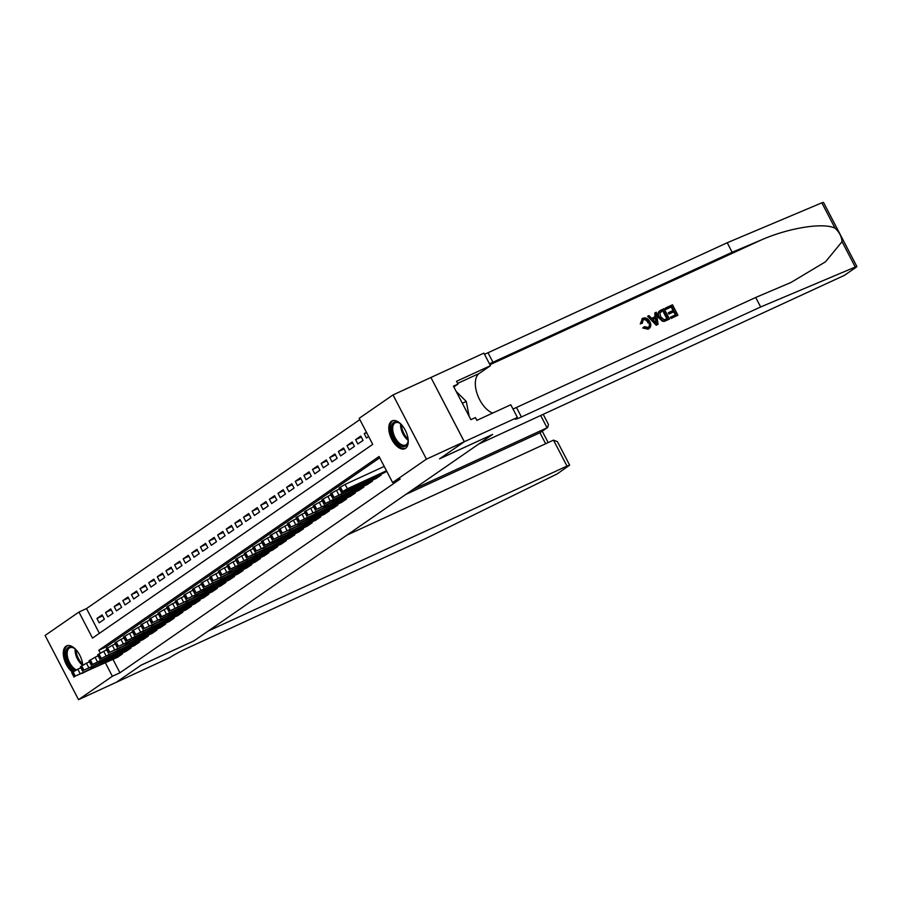 <?xml version="1.0" encoding="UTF-8"?>
<svg xmlns="http://www.w3.org/2000/svg" width="902" height="902" viewBox="0 0 902 902"><rect width="100%" height="100%" fill="white"/><g stroke="black" fill="none" stroke-linecap="round" stroke-linejoin="round"><path stroke-width="1.35" d="M405.573 448.317A15.311 8.084 65.3 0 1 404.919 448.689A15.311 8.084 65.3 0 1 391.479 438.8A15.311 8.084 65.3 0 1 391.479 421.245A15.311 8.084 65.3 0 1 392.122 420.873A15.311 8.084 65.3 0 1 405.562 430.761A15.311 8.084 65.3 0 1 405.573 448.317M72.51 672.148A15.311 8.084 65.3 0 1 63.974 658.381A15.311 8.084 65.3 0 1 65.981 646.26A15.311 8.084 65.3 0 1 66.624 645.888A15.311 8.084 65.3 0 1 76.636 650.443A15.311 8.084 65.3 0 1 82.725 665.157M464.338 441.709L439.635 458.78L492.627 434.414L478.488 444.19L844.452 275.324L856.223 267.184L856.9 266.552L855.276 267.037L760.645 306.973L521.424 416.972A13.744 1.082 -27.5 0 1 515.267 419.137A13.744 1.082 -27.5 0 1 516.857 417.671L464.338 441.709L430.908 377.487L464.293 441.732L439.511 458.87L492.503 434.505L194.167 640.747L141.174 665.112L116.381 682.25L78.53 699.659L45.1 635.448L78.948 612.052L92.5 638.086L372.729 444.359L359.176 418.325L393.013 394.929L426.443 459.141L392.607 482.536L379.054 456.502L98.814 650.229L100.291 653.048M359.842 419.61L86.513 608.568L78.948 612.052M430.863 377.521L393.013 394.929M384.523 472.648L386.721 471.239M375.908 478.612L381.118 475.117L380.745 474.396M367.283 484.577L372.492 481.082L372.12 480.349M358.658 490.53L363.878 487.035L363.495 486.313M350.032 496.495L355.253 492.999L354.869 492.278M341.418 502.459L346.627 498.964L346.255 498.231M332.793 508.412L338.002 504.917L337.63 504.195M324.168 514.377L329.388 510.882L329.005 510.16M315.542 520.341L320.762 516.846L320.39 516.113M306.928 526.294L312.137 522.799L311.765 522.078M298.303 532.259L303.512 528.764L303.14 528.042M289.677 538.223L294.898 534.728L294.514 533.995M281.052 544.177L286.272 540.681L285.9 539.96M272.438 550.141L277.647 546.646L277.275 545.924M263.812 556.106L269.033 552.61L268.649 551.877M255.187 562.059L260.407 558.563L260.024 557.842M246.562 568.023L251.782 564.528L251.41 563.806M237.948 573.988L243.157 570.492L242.785 569.76M229.322 579.941L234.543 576.446L234.159 575.724M220.697 585.905L225.917 582.41L225.534 581.689M212.071 591.87L217.292 588.375L216.92 587.642M203.457 597.823L208.666 594.328L208.294 593.606M194.832 603.788L200.052 600.292L199.669 599.571M186.207 609.752L191.427 606.257L191.044 605.524M177.593 615.705L182.802 612.21L182.429 611.488M168.967 621.67L174.176 618.174L173.804 617.453M160.342 627.634L165.562 624.139L165.179 623.406M151.716 633.599L156.937 630.092L156.553 629.37M143.102 639.552L148.311 636.057L147.939 635.335M134.477 645.516L139.686 642.021L139.314 641.299M125.852 651.481L131.072 647.974L130.689 647.253M102.625 615.852L96.942 618.468L102.118 614.893L104.373 619.234L99.197 622.808L96.942 618.468M111.239 609.899L105.568 612.503L110.743 608.929L112.998 613.27L107.823 616.844L105.568 612.503M119.865 603.934L114.193 606.55L119.357 602.964L121.623 607.305L116.448 610.879L114.193 606.55M128.49 597.97L122.807 600.585L127.983 597.011L130.249 601.352L125.074 604.926L122.807 600.585M137.115 592.016L131.433 594.621L136.608 591.047L138.863 595.388L133.688 598.962L131.433 594.621M145.729 586.052L140.058 588.668L145.233 585.082L147.488 589.423L142.313 592.997L140.058 588.668M154.355 580.087L148.683 582.703L153.847 579.129L156.114 583.47L150.938 587.044L148.683 582.703M162.98 574.134L157.298 576.739L162.473 573.165L164.728 577.505L159.564 581.08L157.298 576.739M171.605 568.17L165.923 570.786L171.098 567.2L173.353 571.541L168.178 575.115L165.923 570.786M180.22 562.205L174.548 564.821L179.724 561.247L181.978 565.577L176.803 569.162L174.548 564.821M188.845 556.252L183.174 558.857L188.338 555.282L190.604 559.623L185.429 563.198L183.174 558.857M197.47 550.288L191.788 552.903L196.963 549.318L199.218 553.659L194.054 557.233L191.788 552.903M206.084 544.323L200.413 546.939L205.588 543.365L207.843 547.694L202.668 551.28L200.413 546.939M214.71 538.37L209.038 540.975L214.214 537.4L216.469 541.741L211.293 545.315L209.038 540.975M223.335 532.405L217.664 535.01L222.828 531.436L225.094 535.777L219.919 539.351L217.664 535.01M231.961 526.441L226.278 529.057L231.453 525.483L233.708 529.812L228.544 533.398L226.278 529.057M240.575 520.488L234.903 523.092L240.079 519.518L242.334 523.859L237.158 527.433L234.903 523.092M249.2 514.523L243.529 517.128L248.704 513.554L250.959 517.895L245.784 521.469L243.529 517.128M257.825 508.559L252.143 511.175L257.318 507.6L259.584 511.93L254.409 515.516L252.143 511.175M266.451 502.606L260.768 505.21L265.943 501.636L268.198 505.977L263.034 509.551L260.768 505.21M275.065 496.641L269.394 499.246L274.569 495.672L276.824 500.012L271.649 503.587L269.394 499.246M283.69 490.677L278.019 493.293L283.194 489.718L285.449 494.048L280.274 497.633L278.019 493.293M292.316 484.724L286.633 487.328L291.808 483.754L294.075 488.095L288.899 491.669L286.633 487.328M300.941 478.759L295.258 481.364L300.434 477.789L302.689 482.13L297.525 485.704L295.258 481.364M309.555 472.795L303.884 475.41L309.059 471.836L311.314 476.166L306.139 479.751L303.884 475.41M318.18 466.841L312.509 469.446L317.684 465.872L319.939 470.213L314.764 473.787L312.509 469.446M326.806 460.877L321.123 463.481L326.298 459.907L328.565 464.248L323.39 467.822L321.123 463.481M335.431 454.912L329.749 457.528L334.924 453.943L337.179 458.284L332.004 461.869L329.749 457.528M344.045 448.959L338.374 451.564L343.549 447.99L345.804 452.33L340.629 455.905L338.374 451.564M352.671 442.995L346.999 445.599L352.163 442.025L354.43 446.366L349.254 449.94L346.999 445.599M361.296 437.03L355.613 439.646L360.789 436.061L363.055 440.401L357.88 443.976L355.613 439.646M86.513 608.568L99.389 633.317M366.392 432.193L364.239 433.682L366.494 438.022L368.659 436.534M112.975 659.396L119.943 672.779L400.172 479.052L392.607 482.536M379.719 457.788L106.391 646.745L107.146 648.2M117.226 657.434L122.446 653.939L122.063 653.217M464.293 441.732L426.443 459.141M119.943 672.779L112.367 676.263L78.53 699.659M105.399 662.88L112.367 676.263M106.391 646.745L98.814 650.229M366.607 432.599L364.239 433.682M117.7 657.22L75.317 676.105L122.018 654.243M80.864 667.784L77.82 669.183L80.075 673.523M81.992 673.456L93.425 667.717L81.8 673.095M74.009 677.12L71.743 672.779L77.82 669.183M74.9 670.66A13.248 7.002 65.3 0 1 66.038 651.109A13.248 7.002 65.3 0 1 73.863 648.008A13.248 7.002 65.3 0 1 75.802 649.496M74.257 648.267A12.267 6.483 -114.7 0 0 69.871 647.749A12.267 6.483 -114.7 0 0 67.402 651.368A12.267 6.483 -114.7 0 0 76.411 669.87M67.571 645.584A15.21 8.039 -114.7 0 0 64.831 649.902A15.21 8.039 -114.7 0 0 73.603 671.415M82.657 664.413A13.248 7.002 65.3 0 1 82.657 665.191M408.155 439.387A13.248 7.002 65.3 0 1 408.02 441.833A13.248 7.002 65.3 0 1 407.93 442.363A13.248 7.002 65.3 0 1 397.737 443.57A13.248 7.002 65.3 0 1 391.547 426.094A13.248 7.002 65.3 0 1 399.36 422.982A13.248 7.002 65.3 0 1 401.3 424.47M399.755 423.241A12.267 6.483 -114.7 0 0 395.369 422.734A12.267 6.483 -114.7 0 0 392.9 426.342A12.267 6.483 -114.7 0 0 396.429 439.838A12.267 6.483 -114.7 0 0 405.618 445.024A12.267 6.483 -114.7 0 0 408.076 441.405A12.267 6.483 -114.7 0 0 408.087 441.36M393.069 420.569A15.21 8.039 -114.7 0 0 390.329 424.887A15.21 8.039 -114.7 0 0 394.524 441.349A15.21 8.039 -114.7 0 0 405.765 448.181M469.187 416.42L466.278 401.469L456.209 391.479M462.354 403.273L466.278 401.469M116.335 682.273L141.039 665.202L194.031 640.837L208.17 631.062L567.008 466.075L553.501 440.131L347.078 535.044M553.501 440.131L557.413 441.642L569.647 465.139L557.188 473.911L425.665 538.55L186.432 648.549A13.744 1.082 152.5 0 0 169.801 657.592L116.335 682.284M413.037 489.436L547.086 427.807L540.726 415.574M569.647 465.139L567.008 466.075M405.889 494.386L539.926 432.746L547.694 427.458L548.45 424.425L543.241 414.424M547.694 427.458L539.926 432.746L545.642 443.739M665.856 307.853L672.497 304.797L677.921 315.215L671.516 318.158L670.885 316.952L676.015 314.595L674.346 311.393L669.566 313.592L668.946 312.385L673.715 310.198L671.843 306.59L666.488 309.048L665.473 308.123A25.56 13.507 -114.7 0 0 665.969 309.409L671.336 306.939A25.56 13.507 -114.7 0 0 672.971 310.536M668.946 312.385L668.258 312.87A25.56 13.507 -114.7 0 0 668.889 314.065L673.659 311.867A25.56 13.507 -114.7 0 0 675.44 314.866M670.885 316.952L670.378 317.312A25.56 13.507 -114.7 0 0 671.122 318.429L677.921 315.215M660.467 310.423C657.659 311.957 657.073 314.426 658.708 317.82L662.553 321.281L664.334 321.36L669.532 319.071L664.74 321.078L663.038 320.943L659.396 317.346C657.648 314.02 658.144 311.618 660.862 310.153L664.109 308.653L669.532 319.071M642.461 318.53L640.273 323.897L642.382 323.198L640.273 323.897M643.07 319.77C645.167 319.274 646.779 320.289 647.895 322.826L648.583 322.352C647.422 319.86 645.753 318.891 643.577 319.421L643.07 319.77M640.927 323.446L642.833 318.271C645.764 317.278 648.11 318.429 649.857 321.755C651.469 324.979 650.985 327.381 648.414 328.948L643.34 327.527L644.456 326.625L642.709 327.967L648.042 329.196L649.09 328.565L648.042 329.196M760.645 306.973L755.696 297.468L791.009 282.45L825.544 261.772L842.062 241.646C841.566 236.482 839.232 232.006 835.072 228.217C823.56 222.275 788.675 227.845 761.175 240.011L732.165 252.256L492.943 362.254A13.744 1.082 -27.5 0 1 489.436 363.765M647.613 316.241L656.25 325.261L658.088 324.325L656.645 324.991L647.613 316.241L648.966 315.621L651.672 318.35L655.551 316.568L654.908 312.881L656.273 312.261L658.088 324.325M654.908 312.881L654.897 317.008M732.165 252.256L727.215 242.751L487.993 352.75A13.744 1.082 -27.5 0 1 484.498 354.26M512.979 408.978A13.744 1.082 -27.5 0 0 516.474 407.467L755.696 297.468M835.072 228.217L821.846 202.826L727.215 242.751M517.331 417.344L510.78 404.761L476.865 420.355L475.422 417.57L470.878 419.667L453.447 386.169L457.979 384.083L456.536 381.298L490.451 365.705L483.9 353.122L430.908 377.487M492.695 413.071A22.076 11.67 65.3 0 1 477.203 393.96A22.076 11.67 65.3 0 1 479.199 373.484L490.451 365.705M821.846 202.826L823.47 202.341L856.9 266.552M453.841 386.935L457.979 384.083M642.382 323.198L643.16 319.658M644.456 326.625L648.346 327.437M647.85 327.719C649.654 326.501 649.891 324.709 648.583 322.352M643.34 327.527L642.709 327.967M641.818 318.891L642.833 318.271M656.352 321.259L655.788 317.944L652.687 319.364L656.735 323.457L655.1 318.417L655.788 317.944M652.789 319.477L655.1 318.417M659.509 310.964L660.862 310.153M663.455 310.446L659.824 313.028L660.692 316.782L664.176 319.782L667.627 318.451L663.455 310.446L660.749 311.776M659.396 317.346L658.708 317.82M662.947 310.795A25.56 13.507 -114.7 0 0 667.052 318.722M669.566 313.592L668.889 314.065M674.346 311.393L673.659 311.867M126.325 651.255L83.942 670.141L130.632 648.279M89.49 661.82L86.434 663.218L88.7 667.559M90.617 667.503L102.05 661.752L90.414 667.13M82.623 671.167L80.368 666.826L86.434 663.218M134.95 645.302L91.7 664.785L139.258 642.314M98.115 655.855L95.06 657.265L97.315 661.606M99.231 661.538L110.664 655.788L99.04 661.166M91.249 665.202L88.994 660.862L95.06 657.265M143.576 639.338L100.325 658.821L147.883 636.361M106.74 649.902L103.685 651.3L105.94 655.641M107.857 655.574L119.289 649.835L107.665 655.213M99.874 659.238L97.619 654.897L103.685 651.3M152.19 633.373L109.807 652.259L156.508 630.397M115.355 643.938L112.31 645.336L114.565 649.677M116.482 649.62L127.915 643.87L116.29 649.248M108.499 653.285L106.233 648.944L112.31 645.336M160.815 627.42L118.433 646.306L165.122 624.432M123.98 637.973L120.924 639.383L123.191 643.724M125.107 643.656L136.54 637.906L124.904 643.284M117.113 647.32L114.858 642.979L120.924 639.383M169.441 621.455L126.19 640.939L173.748 618.479M132.605 632.02L129.55 633.418L131.805 637.759M133.721 637.691L145.154 631.952L133.53 637.319M125.739 641.356L123.484 637.015L129.55 633.418M178.055 615.491L134.815 634.974L182.373 612.514M141.231 626.056L138.175 627.454L140.43 631.795M142.347 631.738L153.78 625.988L142.155 631.366M134.364 635.403L132.109 631.062L138.175 627.454M186.68 609.538L144.297 628.423L190.999 606.55M149.845 620.091L146.8 621.501L149.055 625.841M150.972 625.774L162.405 620.024L150.781 625.402M142.99 629.438L140.723 625.097L146.8 621.501M195.306 603.573L152.923 622.459L199.613 600.597M158.47 614.138L155.415 615.536L157.681 619.877M159.598 619.809L171.03 614.07L159.395 619.437M151.604 623.474L149.349 619.133L155.415 615.536M203.931 597.609L160.68 617.092L208.238 594.632M167.095 608.173L164.04 609.572L166.295 613.912M168.212 613.856L179.645 608.106L168.02 613.484M160.229 617.52L157.974 613.18L164.04 609.572M212.545 591.644L169.305 611.139L216.863 588.668M175.71 602.209L172.665 603.618L174.92 607.948M176.837 607.892L188.27 602.141L176.645 607.52M168.854 611.556L166.599 607.215L172.665 603.618M221.17 585.691L178.788 604.577L225.489 582.703M184.335 596.256L181.291 597.654L183.546 601.995M185.462 601.927L196.895 596.188L185.271 601.555M177.48 605.592L175.214 601.251L181.291 597.654M229.796 579.727L187.413 598.612L234.103 576.75M192.96 590.291L189.905 591.689L192.171 596.03M194.077 595.974L205.509 590.224L193.885 595.602M186.094 599.627L183.839 595.297L189.905 591.689M238.421 573.762L195.17 593.257L242.728 570.786M201.586 584.327L198.53 585.736L200.785 590.066M202.702 590.009L214.135 584.259L202.51 589.637M194.719 593.674L192.464 589.333L198.53 585.736M247.035 567.809L203.796 587.292L251.354 564.821M210.2 578.362L207.156 579.772L209.411 584.113M211.327 584.045L222.76 578.306L211.136 583.673M203.345 587.709L201.09 583.368L207.156 579.772M255.661 561.845L213.278 580.73L259.979 558.868M218.825 572.409L215.781 573.807L218.036 578.148M219.953 578.092L231.386 572.342L219.761 577.72M211.97 581.745L209.704 577.415L215.781 573.807M264.286 555.88L221.903 574.777L268.593 552.903M227.451 566.445L224.395 567.854L226.661 572.184M228.567 572.127L240 566.377L228.375 571.755M220.584 575.792L218.329 571.451L224.395 567.854M272.911 549.927L229.66 569.41L277.218 546.939M236.076 560.48L233.02 561.89L235.275 566.231M237.192 566.163L248.625 560.424L237 565.791M229.209 569.827L226.954 565.486L233.02 561.89M281.525 543.962L238.286 563.446L285.844 540.986M244.69 554.527L241.646 555.925L243.901 560.266M245.818 560.21L257.25 554.459L245.626 559.838M237.835 563.863L235.58 559.533L241.646 555.925M290.151 537.998L246.911 557.481L294.469 535.021M253.315 548.563L250.26 549.972L252.526 554.302M254.443 554.245L265.876 548.495L254.251 553.873M246.46 557.91L244.194 553.569L250.26 549.972M298.776 532.045L256.394 550.93L303.083 529.057M261.941 542.598L258.885 544.007L261.152 548.348M263.057 548.281L274.49 542.542L262.865 547.909M255.074 551.945L252.819 547.604L258.885 544.007M307.402 526.08L264.151 545.563L311.709 523.104M270.566 536.645L267.511 538.043L269.766 542.384M271.682 542.327L283.115 536.577L271.491 541.955M263.7 545.981L261.445 541.651L267.511 538.043M316.016 520.116L272.776 539.599L320.334 517.139M279.18 530.68L276.136 532.09L278.391 536.419M280.308 536.363L291.741 530.613L280.116 535.991M272.325 540.027L270.059 535.687L276.136 532.09M324.641 514.163L282.258 533.048L328.948 511.175M287.806 524.716L284.75 526.125L287.016 530.466M288.933 530.399L300.366 524.66L288.741 530.026M280.95 534.063L278.684 529.722L284.75 526.125M333.266 508.198L290.884 527.084L337.573 505.221M296.431 518.763L293.375 520.161L295.642 524.502M297.547 524.434L308.98 518.695L297.356 524.073M289.565 528.098L287.31 523.769L293.375 520.161M341.892 502.234L298.641 521.717L346.199 499.257M305.056 512.798L302.001 514.208L304.256 518.537M306.173 518.481L317.605 512.731L305.981 518.109M298.19 522.145L295.935 517.804L302.001 514.208M350.506 496.28L308.123 515.166L354.824 493.293M313.67 506.834L310.626 508.243L312.881 512.584M314.798 512.516L326.231 506.777L314.606 512.144M306.815 516.181L304.549 511.84L310.626 508.243M359.131 490.316L316.749 509.202L363.438 487.339M322.296 500.881L319.24 502.279L321.507 506.62M323.423 506.552L334.856 500.813L323.232 506.191M315.441 510.216L313.174 505.887L319.24 502.279M367.757 484.351L324.506 503.835L372.064 481.375M330.921 494.916L327.866 496.314L330.121 500.655M332.037 500.599L343.47 494.848L331.846 500.227M324.055 504.263L321.8 499.922L327.866 496.314M376.382 478.398L333.131 497.881L380.689 475.41M339.547 488.952L336.491 490.361L338.746 494.702M340.663 494.634L352.096 488.895L340.471 494.262M332.68 498.299L330.425 493.958L336.491 490.361M384.996 472.434L341.306 492.334L347.371 488.737L386.473 470.754M384.207 466.424L345.116 484.397L347.371 488.737M349.288 488.67L360.721 482.931L349.097 488.309M341.306 492.334L339.039 487.993L345.116 484.397M72.205 672.362L74.46 676.703M73.062 671.764L75.317 676.105M82.578 665.248A12.267 6.483 65.3 0 1 75.125 648.91M76.084 649.801A11.861 6.269 -114.7 0 0 82.601 663.996M408.155 440.277A12.267 6.483 65.3 0 1 400.623 423.884M401.582 424.774A11.861 6.269 -114.7 0 0 408.099 438.97M761.175 240.011L489.944 364.724M492.943 362.254L487.993 352.75M516.474 407.467L521.424 416.972M855.276 267.037L842.062 241.646M457.63 383.406L479.199 373.484M80.819 666.409L83.085 670.738M81.687 665.811L83.942 670.141M89.445 660.444L91.7 664.785M90.313 659.847L92.568 664.188M98.07 654.48L100.325 658.821M98.927 653.882L101.193 658.223M106.695 648.515L108.95 652.856M107.552 647.929L109.807 652.259M115.309 642.562L117.576 646.903M116.178 641.965L118.433 646.306M123.935 636.598L126.19 640.939M124.803 636L127.058 640.341M132.56 630.633L134.815 634.974M133.417 630.047L135.683 634.377M141.186 624.68L143.441 629.021M142.042 624.083L144.297 628.423M149.8 618.716L152.066 623.057M150.668 618.118L152.923 622.459M158.425 612.751L160.68 617.092M159.293 612.165L161.548 616.494M167.05 606.798L169.305 611.139M167.907 606.2L170.174 610.541M175.676 600.833L177.931 605.174M176.533 600.236L178.788 604.577M184.29 594.869L186.556 599.21M185.158 594.283L187.413 598.612M192.915 588.916L195.17 593.257M193.783 588.318L196.038 592.659M201.541 582.951L203.796 587.292M202.398 582.354L204.664 586.695M210.166 576.987L212.421 581.328M211.023 576.401L213.278 580.73M218.78 571.034L221.046 575.375M219.648 570.436L221.903 574.777M227.405 565.069L229.66 569.41M228.262 564.472L230.529 568.812M236.031 559.105L238.286 563.446M236.888 558.507L239.154 562.848M244.645 553.152L246.911 557.481M245.513 552.554L247.768 556.895M253.27 547.187L255.537 551.528M254.138 546.589L256.394 550.93M261.896 541.223L264.151 545.563M262.753 540.625L265.019 544.966M270.521 535.269L272.776 539.599M271.378 534.672L273.644 539.013M279.135 529.305L281.401 533.646M280.003 528.707L282.258 533.048M287.761 523.34L290.027 527.681M288.629 522.743L290.884 527.084M296.386 517.387L298.641 521.717M297.243 516.79L299.509 521.13M305.011 511.423L307.266 515.764M305.868 510.825L308.123 515.166M313.625 505.458L315.892 509.799M314.494 504.861L316.749 509.202M322.251 499.505L324.506 503.835M323.119 498.907L325.374 503.248M330.876 493.541L333.131 497.881M331.733 492.943L333.999 497.284M339.502 487.576L341.757 491.917M340.358 486.979L342.613 491.319M548.168 442.578L542.249 431.224"/></g></svg>
